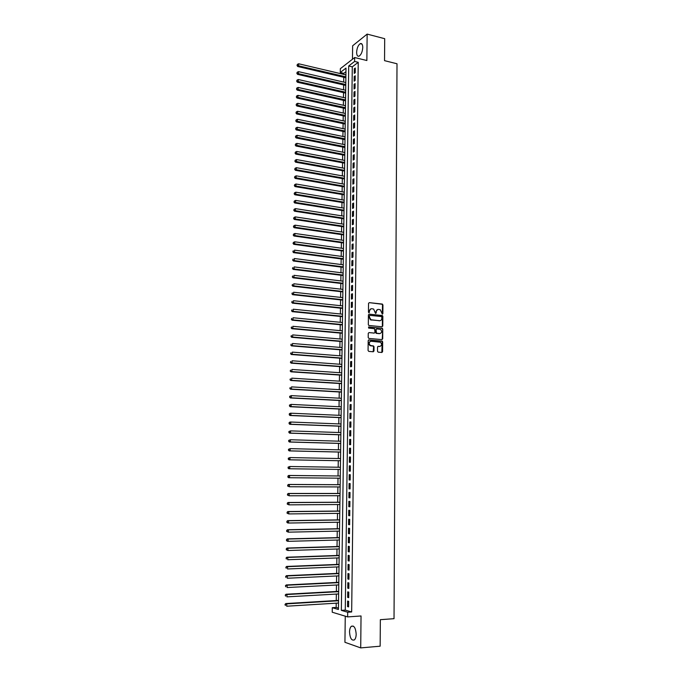<?xml version="1.0" encoding="UTF-8"?>
<svg xmlns="http://www.w3.org/2000/svg" width="682" height="682" viewBox="0 0 682 682"><rect width="100%" height="100%" fill="white"/><g stroke="black" fill="none" stroke-linecap="round" stroke-linejoin="round"><path stroke-width="1.02" d="M382.363 314.155L382.875 313.635L382.934 304.948L382.227 304.053L369.269 302.646L368.536 303.388L368.451 312.143L368.953 312.774L369.482 311.111C369.635 309.526 370.42 308.733 371.826 308.724L373.625 309.04L375.526 313.422L376.2 312.944L376.208 311.81C376.362 310.233 377.137 309.44 378.527 309.423L380.3 309.739L382.363 314.155M382.295 314.138L382.508 305.067L382.005 304.232L369.269 302.646M368.894 312.757L369.482 311.111M375.62 313.447L376.208 311.81M356.183 634.2C355.68 627.934 354.06 625.3 351.324 626.298C350.216 627.355 349.619 629.256 349.534 631.992C350.011 638.25 351.639 640.884 354.401 639.895C355.51 638.829 356.106 636.937 356.183 634.2M362.756 47.476C362.662 44.398 361.818 43.128 360.232 43.657C358.135 45.191 356.933 48.072 356.626 52.292C356.712 55.378 357.556 56.657 359.158 56.12C361.247 54.594 362.44 51.713 362.756 47.476M377.504 351.281L378.22 352.168L381.86 352.466L382.585 351.699L382.662 341.929L382.201 341.119L368.911 339.9L368.178 340.668L368.075 350.514L368.8 351.409L373.25 351.767L373.983 350.991L374.017 346.788L373.574 345.987L370.369 345.484C368.63 343.455 368.885 342.049 371.144 341.264L380.42 342.219C382.176 344.222 381.929 345.629 379.686 346.439L378.263 346.32L377.538 347.087L377.504 351.281M347.701 612.231L347.641 616.903L332.219 612.214L332.287 607.688L338.417 609.495L345.996 68.081L340.284 72.497L340.344 68.694L354.666 57.527L354.614 61.431L348.707 65.992L341.341 610.356L347.701 612.231L351.665 611.967L358.229 62.309L354.614 61.431M354.666 57.527L366.865 60.528L367.146 34.1L384.699 38.695L384.537 60.655L397.009 63.767L394.026 618.685L380.351 619.674L380.147 646.195L360.71 647.9L361.042 615.974L347.641 616.903M382.056 326.789L382.781 326.03L382.849 316.354L382.363 315.527L369.158 314.129L368.425 314.888L368.331 324.641L368.8 325.467L382.056 326.789L382.346 326.141L382.423 316.465L381.937 315.638L369.158 314.129M382.755 329.116L382.687 338.835L381.963 339.602L368.928 338.451L368.203 337.547L368.246 333.353L368.979 332.586L374.29 333.08L375.015 332.313L374.571 328.724L368.63 328.076L368.817 326.968L382.287 328.298L382.755 329.116L382.252 338.937L382.687 338.835M345.262 616.178L344.93 642.291L360.71 647.9M367.146 34.1L352.637 45.788L352.458 59.24M355.237 72.676L355.296 68.012L354.308 68.763L354.248 73.417L355.237 72.676M355.143 80.459L355.203 75.787L354.214 76.52L354.154 81.192L355.143 80.459M355.041 88.268L355.1 83.588L354.111 84.304L354.052 88.984L355.041 88.268M354.947 96.102L355.007 91.405L354.018 92.113L353.958 96.801L354.947 96.102M354.853 103.954L354.904 99.24L353.915 99.93L353.856 104.636L354.853 103.954M354.751 111.822L354.81 107.1L353.813 107.782L353.753 112.496L354.751 111.822M354.657 119.717L354.717 114.977L353.719 115.642L353.66 120.373L354.657 119.717M354.555 127.628L354.614 122.879L353.617 123.527L353.557 128.267L354.555 127.628M354.461 135.565L354.512 130.799L353.515 131.438L353.455 136.187L354.461 135.565M354.359 143.518L354.418 138.744L353.421 139.367L353.361 144.132L354.359 143.518M354.256 151.489L354.316 146.707L353.319 147.312L353.259 152.095L354.256 151.489M354.163 159.494L354.222 154.686L353.216 155.283L353.157 160.074L354.163 159.494M354.06 167.508L354.12 162.691L353.114 163.271L353.054 168.079L354.06 167.508M353.958 175.547L354.018 170.722L353.02 171.284L352.952 176.101L353.958 175.547M353.856 183.611L353.924 178.769L352.918 179.323L352.858 184.149L353.856 183.611M353.762 191.693L353.822 186.842L352.816 187.38L352.756 192.222L353.762 191.693M353.66 199.8L353.719 194.933L352.713 195.453L352.654 200.312L353.66 199.8M353.557 207.925L353.617 203.048L352.611 203.551L352.551 208.419L353.557 207.925M353.455 216.075L353.515 211.181L352.509 211.667L352.449 216.552L353.455 216.075M353.353 224.242L353.412 219.34L352.406 219.817L352.347 224.71L353.353 224.242M353.25 232.434L353.31 227.515L352.304 227.976L352.244 232.886L353.25 232.434M353.148 240.652L353.216 235.716L352.202 236.16L352.142 241.087L353.148 240.652M353.046 248.887L353.114 243.943L352.1 244.369L352.031 249.305L353.046 248.887M352.944 257.148L353.012 252.187L351.989 252.604L351.929 257.549L352.944 257.148M352.841 265.426L352.901 260.456L351.886 260.856L351.827 265.818L352.841 265.426M352.739 273.729L352.799 268.751L351.784 269.126L351.724 274.104L352.739 273.729M352.637 282.058L352.696 277.062L351.682 277.429L351.614 282.416L352.637 282.058M352.534 290.413L352.594 285.4L351.58 285.741L351.511 290.745L352.534 290.413M352.432 298.784L352.492 293.754L351.469 294.087L351.409 299.1L352.432 298.784M352.321 307.173L352.389 302.135L351.366 302.45L351.298 307.48L352.321 307.173M352.219 315.596L352.279 310.54L351.256 310.839L351.196 315.885L352.219 315.596M352.117 324.035L352.176 318.963L351.153 319.253L351.094 324.308L352.117 324.035M352.006 332.501L352.074 327.42L351.051 327.684L350.983 332.756L352.006 332.501M351.903 340.983L351.972 335.894L350.94 336.141L350.88 341.222L351.903 340.983M351.801 349.499L351.861 344.384L350.838 344.623L350.77 349.721L351.801 349.499M351.69 358.033L351.759 352.909L350.727 353.123L350.659 358.238L351.69 358.033M351.588 366.584L351.648 361.451L350.616 361.648L350.557 366.78L351.588 366.584M351.477 375.168L351.545 370.019L350.514 370.198L350.446 375.339L351.477 375.168M351.375 383.77L351.435 378.604L350.403 378.774L350.343 383.932L351.375 383.77M351.264 392.406L351.332 387.223L350.292 387.367L350.233 392.542L351.264 392.406M351.162 401.05L351.221 395.858L350.19 395.995L350.122 401.178L351.162 401.05M351.051 409.729L351.119 404.52L350.079 404.639L350.011 409.831L351.051 409.729M350.94 418.433L351.008 413.207L349.968 413.309L349.9 418.518L350.94 418.433M350.838 427.154L350.898 421.919L349.857 421.996L349.798 427.222L350.838 427.154M350.727 435.909L350.787 430.649L349.747 430.717L349.687 435.96L350.727 435.909M350.616 444.681L350.684 439.413L349.644 439.455L349.576 444.715L350.616 444.681M350.505 453.479L350.574 448.193L349.534 448.219L349.465 453.496L350.505 453.479M350.395 462.302L350.463 457L349.423 457.008L349.355 462.294L350.395 462.302M350.284 471.143L350.352 465.832L349.312 465.823L349.244 471.126L350.284 471.143L349.244 471.126M350.173 480.017L350.241 474.689L349.201 474.663L349.133 479.983L350.173 480.017L349.133 479.983M350.071 488.917L350.13 483.572L349.082 483.529L349.022 488.858L350.071 488.917M349.951 497.834L350.019 492.481L348.971 492.421L348.903 497.766L349.951 497.834M349.84 506.786L349.909 501.415L348.86 501.33L348.792 506.692L349.84 506.786M349.73 515.754L349.798 510.375L348.749 510.272L348.681 515.643L349.73 515.754M349.619 524.756L349.687 519.352L348.638 519.232L348.57 524.629L349.619 524.756M349.508 533.776L349.576 528.362L348.519 528.226L348.451 533.631L349.508 533.776M349.397 542.829L349.465 537.399L348.408 537.237L348.34 542.659L349.397 542.829M349.286 551.9L349.355 546.452L348.297 546.282L348.229 551.712L349.286 551.9M349.167 561.005L349.235 555.54L348.178 555.344L348.11 560.8L349.167 561.005M349.056 570.126L349.124 564.653L348.067 564.44L347.999 569.905L349.056 570.126M348.945 579.282L349.014 573.784L347.948 573.553L347.88 579.035L348.945 579.282M348.826 588.464L348.894 582.948L347.837 582.701L347.769 588.199L348.826 588.464M348.715 597.662L348.783 592.138L347.718 591.865L347.65 597.381L348.715 597.662M370.982 319.756L370.241 319.679M358.229 62.309L352.287 66.853L345.262 610.1L351.665 611.967M347.607 601.064L347.539 606.596L348.604 606.895L348.673 601.354L347.607 601.064M345.945 71.704L343.822 73.332L343.805 74.406M343.762 77.271L343.694 82.096M343.651 84.943L343.583 89.794M343.54 92.633L343.472 97.526M343.43 100.348L343.361 105.267M343.319 108.08L343.251 113.033M343.208 115.838L343.14 120.816M343.097 123.604L343.029 128.625M342.986 131.404L342.918 136.451M342.875 139.213L342.799 144.294M342.765 147.048L342.688 152.163M342.654 154.899L342.577 160.057M342.535 162.776L342.466 167.96M342.424 170.671L342.347 175.896M342.313 178.59L342.236 183.842M342.193 186.527L342.117 191.812M342.083 194.489L342.006 199.809M341.972 202.469L341.895 207.822M341.853 210.465L341.776 215.853M341.742 218.487L341.656 223.918M341.622 226.526L341.546 231.991M341.503 234.591L341.426 240.09M341.392 242.681L341.315 248.214M341.273 250.788L341.196 256.355M341.162 258.913L341.077 264.522M341.043 267.063L340.957 272.706M340.923 275.238L340.847 280.916M340.804 283.431L340.727 289.142M340.685 291.649L340.608 297.395M340.574 299.884L340.488 305.672M340.454 308.145L340.369 313.967M340.335 316.431L340.25 322.288M340.216 324.734L340.13 330.634M340.096 333.063L340.011 338.997M339.977 341.409L339.892 347.385M339.858 349.781L339.764 355.791M339.73 358.178L339.645 364.222M339.61 366.592L339.525 372.679M339.491 375.032L339.406 381.161M339.372 383.497L339.278 389.661M339.252 391.988L339.159 398.186M339.125 400.496L339.039 406.736M339.005 409.03L338.911 415.304M338.877 417.58L338.792 423.897M338.758 426.165L338.664 432.516M338.639 434.766L338.545 441.16M338.511 443.394L338.417 449.83M338.383 452.038L338.298 458.517M338.263 460.717L338.17 467.23M338.136 469.412L338.042 475.951M338.008 478.159L337.914 484.689M337.888 486.931L337.795 493.453M337.76 495.72L337.667 502.242M337.633 504.535L337.539 511.057M337.505 513.376L337.411 519.897M337.377 522.25L337.283 528.755M337.249 531.133L337.155 537.646M337.121 540.05L337.027 546.555M336.993 548.993L336.899 555.489M336.865 557.961L336.772 564.449M336.738 566.955L336.644 573.434M336.61 575.966L336.516 582.445M336.482 585.011L336.388 591.482M336.345 594.073L336.252 600.544M336.217 603.169L336.158 607.44L338.442 608.105M336.158 607.44L332.287 607.688M343.822 73.332L340.284 72.497M352.287 66.853L348.707 65.992M345.262 610.1L341.341 610.356M354.308 68.763L355.288 68.993M354.214 76.52L355.186 76.751M354.111 84.304L355.092 84.534M354.018 92.113L354.998 92.334M353.915 99.93L354.896 100.152M353.813 107.782L354.802 107.995M353.719 115.642L354.7 115.855M353.617 123.527L354.606 123.732M353.515 131.438L354.504 131.635M353.421 139.367L354.41 139.563M353.319 147.312L354.308 147.508M353.216 155.283L354.205 155.47M353.114 163.271L354.111 163.458M353.02 171.284L354.009 171.463M352.918 179.323L353.907 179.494M352.816 187.38L353.813 187.55M352.713 195.453L353.711 195.623M352.611 203.551L353.608 203.713M352.509 211.667L353.506 211.829M352.406 219.817L353.404 219.971M352.304 227.976L353.31 228.129M352.202 236.16L353.208 236.313M352.1 244.369L353.106 244.514M351.989 252.604L353.003 252.741M351.886 260.856L352.901 260.984M351.784 269.126L352.799 269.254M351.682 277.429L352.696 277.548M351.58 285.741L352.585 285.86M351.469 294.087L352.483 294.198M351.366 302.45L352.381 302.561M351.256 310.839L352.279 310.941M351.153 319.253L352.176 319.347M351.051 327.684L352.065 327.778M350.94 336.141L351.963 336.235M350.838 344.623L351.861 344.708M350.727 353.123L351.75 353.208M350.616 361.648L351.648 361.724M350.514 370.198L351.537 370.275M350.403 378.774L351.435 378.842M350.292 387.367L351.324 387.436M350.19 395.995L351.221 396.046M350.079 404.639L351.111 404.69M349.968 413.309L351.008 413.352M349.857 421.996L350.898 422.039M349.747 430.717L350.787 430.751M349.644 439.455L350.684 439.489M349.534 448.219L350.574 448.244M349.423 457.008L350.463 457.034M349.312 465.823L350.352 465.84M349.022 488.858L350.071 488.866M348.903 497.766L349.96 497.758M348.792 506.692L349.849 506.683M348.681 515.643L349.738 515.635M348.57 524.629L349.619 524.611M348.451 533.631L349.508 533.605M348.34 542.659L349.397 542.633M348.229 551.712L349.286 551.678M348.11 560.8L349.175 560.757M347.999 569.905L349.065 569.862M347.88 579.035L348.945 578.984M347.769 588.199L348.834 588.14M347.65 597.381L348.724 597.321M347.539 606.596L348.604 606.528M377.581 309.56L375.782 311.93M370.863 308.861L369.056 311.231M381.843 317.156L381.349 316.525L369.951 315.374L369.439 315.894L369.422 317.096L370.957 319.739L379.516 320.736C380.914 320.719 381.681 319.918 381.835 318.341L381.843 317.156M369.644 315.451L369.439 315.894M379.985 320.728L370.531 319.858L369.005 317.207L369.013 316.013M381.92 339.593L382.252 338.937M368.979 332.586L374.248 333.089M368.476 327.087L382.048 328.23M379.755 333.575C382.014 332.765 382.244 331.358 380.445 329.355L376.779 328.886L376.055 329.645L376.49 333.225L380.07 333.575M376.387 328.98L376.055 329.645M379.328 333.677L376.063 333.327L375.629 329.747M382.329 329.218L381.613 328.332M379.951 346.439L377.879 346.413M370.42 341.358C368.416 342.364 368.263 343.771 369.942 345.578L371.102 345.714M373.199 351.767L373.591 346.882L373.148 346.072L370.676 345.808M381.809 352.458L382.227 342.032L381.775 341.213L368.51 340.003M345.902 74.901L298.648 63.767L298.605 65.736L297.71 66.495L345.859 77.765M297.369 65.148L297.395 64.355L297.02 65.455L345.876 76.819M297.395 64.355L298.648 63.767M297.71 66.495L297.02 65.455M345.8 82.573L298.477 71.636L298.426 73.605L297.54 74.355L345.757 85.429M297.199 73.017L297.216 72.224L296.841 73.315L345.765 84.5M297.216 72.224L298.477 71.636M297.54 74.355L296.841 73.315M345.689 90.271L298.298 79.521L298.256 81.499L297.361 82.232L345.646 93.11M297.02 80.902L297.037 80.118L296.67 81.201L345.663 92.198M297.037 80.118L298.298 79.521M297.361 82.232L296.67 81.201M345.578 97.986L298.128 87.432L298.085 89.41L297.19 90.135L345.544 100.817M296.849 88.813L296.866 88.021L296.491 89.103L345.552 99.922M296.866 88.021L298.128 87.432M297.19 90.135L296.491 89.103M345.476 105.727L297.949 95.361L297.906 97.347L297.011 98.055L345.433 108.54M296.67 96.75L296.687 95.957L296.312 97.032L345.442 107.662M296.687 95.957L297.949 95.361M297.011 98.055L296.312 97.032M345.365 113.485L297.778 103.314L297.736 105.301L296.841 105.991L345.322 116.281M296.491 104.704L296.508 103.911L296.133 104.977L345.339 115.429M296.508 103.911L297.778 103.314M296.841 105.991L296.133 104.977M345.254 121.26L297.599 111.285L297.557 113.28L296.661 113.954L345.211 124.047M296.32 112.675L296.338 111.882L295.962 112.948L345.228 123.212M296.338 111.882L297.599 111.285M296.661 113.954L295.962 112.948M345.143 129.06L297.429 119.273L297.378 121.277L296.482 121.942L345.109 131.831M296.141 120.671L296.159 119.879L295.783 120.944L345.118 131.012M296.159 119.879L297.429 119.273M296.482 121.942L295.783 120.944M345.032 136.877L297.25 127.287L297.207 129.299L296.303 129.947L344.998 139.64M295.962 128.693L295.979 127.892L295.604 128.958L345.007 138.83M295.979 127.892L297.25 127.287M296.303 129.947L295.604 128.958M344.93 144.712L297.071 135.326L297.028 137.338L296.124 137.969L344.887 147.465M295.783 136.732L295.8 135.931L295.425 136.988L344.896 146.681M295.8 135.931L297.071 135.326M296.124 137.969L295.425 136.988M344.819 152.572L296.892 143.382L296.849 145.402L295.954 146.025L344.777 155.308M295.604 144.797L295.621 143.987L295.246 145.044L296.849 145.402L344.785 154.541M295.621 143.987L296.892 143.382M295.954 146.025L295.246 145.044M344.708 160.449L296.713 151.464L296.67 153.484L295.775 154.089L344.666 163.177M295.425 152.879L295.442 152.069L295.067 153.118L296.67 153.484L344.674 162.427M295.442 152.069L296.713 151.464M295.775 154.089L295.067 153.118M344.598 168.352L296.542 159.562L296.491 161.591L295.596 162.18L344.555 171.063M295.246 160.986L295.263 160.168L294.88 161.216L296.491 161.591L344.563 170.33M295.263 160.168L296.542 159.562M295.596 162.18L294.88 161.216M344.487 176.271L296.363 167.687L296.312 169.724L295.408 170.295L344.444 178.965M295.067 169.11L295.084 168.292L294.701 169.341L296.312 169.724L344.453 178.258M295.084 168.292L296.363 167.687M295.408 170.295L294.701 169.341M344.376 184.217L296.184 175.837L296.133 177.874L295.229 178.428L344.333 186.894M294.88 177.26L294.897 176.442L294.522 177.482L296.133 177.874L344.342 186.203M294.897 176.442L296.184 175.837M295.229 178.428L294.522 177.482M344.265 192.179L295.997 184.004L295.954 186.05L295.05 186.587L344.222 194.847M294.701 185.427L294.718 184.609L294.343 185.649L295.954 186.05L344.231 194.174M294.718 184.609L295.997 184.004M295.05 186.587L294.343 185.649M344.146 200.158L295.817 192.188L295.775 194.242L294.871 194.771L344.112 202.818M294.522 193.62L294.539 192.801L294.155 193.833L295.775 194.242L344.12 202.162M294.539 192.801L295.817 192.188M294.871 194.771L294.155 193.833M344.035 208.163L295.638 200.406L295.596 202.46L294.692 202.972L344.001 210.806M294.334 201.838L294.351 201.011L293.976 202.043L295.596 202.46L344.009 210.167M294.351 201.011L295.638 200.406M294.692 202.972L293.976 202.043M343.924 216.194L295.459 208.641L295.417 210.695L294.505 211.198L343.89 218.82M294.155 210.073L294.172 209.246L293.789 210.278L295.417 210.695L343.899 218.206M294.172 209.246L295.459 208.641M294.505 211.198L293.789 210.278M343.813 224.242L295.28 216.893L295.229 218.965L294.326 219.442L343.779 226.85M293.968 218.334L293.985 217.507L293.61 218.53L295.229 218.965L343.788 226.254M293.985 217.507L295.28 216.893M294.326 219.442L293.61 218.53M343.702 232.306L295.093 225.171L295.05 227.242L294.138 227.711L343.66 234.906M293.789 226.62L293.806 225.785L293.422 226.808L295.05 227.242L343.668 234.327M293.806 225.785L295.093 225.171M294.138 227.711L293.422 226.808M343.583 240.396L294.914 233.474L294.863 235.554L293.959 236.006L343.549 242.988M293.601 234.923L293.618 234.088L293.234 235.102L294.863 235.554L343.558 242.425M293.618 234.088L294.914 233.474M293.959 236.006L293.234 235.102M343.472 248.512L294.726 241.803L294.684 243.883L293.772 244.318L343.438 251.078M293.413 243.252L293.43 242.417L293.055 243.423L294.684 243.883L343.447 250.541M293.43 242.417L294.726 241.803M293.772 244.318L293.055 243.423M343.361 256.645L294.547 250.149L294.496 252.238L293.584 252.655L343.327 259.203M293.234 251.598L293.251 250.763L292.868 251.769L294.496 252.238L343.327 258.683M293.584 252.655L292.868 251.769M343.242 264.795L294.36 258.521L294.317 260.609L293.405 261.01L343.208 267.344M293.047 259.978L293.064 259.134L292.68 260.14L294.317 260.609L343.217 266.841M293.405 261.01L292.68 260.14M343.131 272.979L294.172 266.909L294.13 269.015L293.217 269.399L343.097 275.502M292.859 268.376L292.876 267.532L292.493 268.529L294.13 269.015L343.106 275.025M293.217 269.399L292.493 268.529M343.012 281.172L293.993 275.323L293.942 277.429L293.03 277.804L342.978 283.686M292.672 276.79L292.689 275.946L292.305 276.943L293.942 277.429L342.986 283.226M293.03 277.804L292.305 276.943M342.901 289.398L293.806 283.763L293.754 285.877L292.842 286.227L342.867 291.896M292.484 285.238L292.501 284.385L292.118 285.374L293.754 285.877L342.875 291.453M292.842 286.227L292.118 285.374M342.782 297.633L293.618 292.228L293.575 294.343L292.655 294.684L342.748 300.123M292.297 293.703L292.314 292.851L291.93 293.84L293.575 294.343L342.756 299.705M292.655 294.684L291.93 293.84M342.671 305.903L293.43 300.711L293.388 302.842L292.467 303.158L342.637 308.375M292.109 302.194L292.126 301.342L291.743 302.322L293.388 302.842L342.645 307.974M292.467 303.158L291.743 302.322M342.552 314.189L293.243 309.219L293.2 311.35L292.28 311.657L342.517 316.644M291.913 310.702L291.939 309.85L291.555 310.822L293.2 311.35L342.526 316.26M292.28 311.657L291.555 310.822M342.441 322.501L293.055 317.752L293.013 319.892L292.092 320.182L342.407 324.939M291.726 319.244L291.743 318.383L291.359 319.355L293.013 319.892L342.407 324.581M292.092 320.182L291.359 319.355M342.321 330.83L292.868 326.311L292.825 328.46L291.905 328.724L342.287 333.259M291.538 327.803L291.555 326.942L291.171 327.906L292.825 328.46L342.296 332.918M291.905 328.724L291.171 327.906M342.202 339.184L292.68 334.896L292.629 337.044L291.708 337.292L342.168 341.597M291.35 336.388L291.367 335.527L290.975 336.49L292.629 337.044L342.176 341.273M291.708 337.292L290.975 336.49M342.091 347.564L292.493 343.498L292.442 345.655L291.521 345.885L342.057 349.96M291.154 344.99L291.171 344.129L290.788 345.083L292.442 345.655L342.057 349.661M291.521 345.885L290.788 345.083M341.972 355.961L292.297 352.125L292.254 354.29L291.333 354.504L341.938 358.34M290.967 353.626L290.984 352.764L290.592 353.711L292.254 354.29L341.938 358.067M291.333 354.504L290.592 353.711M341.853 364.384L292.109 360.778L292.058 362.943L291.137 363.148L341.818 366.754M290.771 362.278L290.788 361.417L290.404 362.364L292.058 362.943L341.818 366.49M291.137 363.148L290.404 362.364M341.733 372.832L291.922 369.456L291.87 371.63L290.95 371.809L341.699 375.185M290.575 370.965L290.6 370.096L290.208 371.034L291.87 371.63L341.708 374.947M290.95 371.809L290.208 371.034M341.614 381.298L291.726 378.152L291.683 380.334L290.754 380.496L341.58 383.634M290.387 379.669L290.404 378.791L290.012 379.729L291.683 380.334L341.588 383.42M290.754 380.496L290.012 379.729M341.494 389.789L291.538 386.882L291.487 389.064L290.558 389.209L341.46 392.107M290.191 388.399L290.208 387.521L289.824 388.459L291.487 389.064L341.469 391.911M290.558 389.209L289.824 388.459M341.375 398.305L291.342 395.628L291.291 397.819L290.37 397.947L341.341 400.607M289.995 397.146L290.012 396.276L289.628 397.205L291.291 397.819L341.35 400.436M289.645 396.327L291.342 395.628L290.012 396.276M290.37 397.947L289.628 397.205M341.256 406.839L291.146 404.4L291.103 406.6L290.174 406.711L341.222 409.132M289.799 405.926L289.824 405.048L289.432 405.969L291.103 406.6L341.23 408.978M289.449 405.091L291.146 404.4L289.824 405.048M290.174 406.711L289.432 405.969M341.136 415.406L290.958 413.207L290.907 415.406L289.978 415.5L341.102 417.674M289.603 414.733L289.628 413.846L289.236 414.767L290.907 415.406L341.111 417.546M289.253 413.889L290.029 413.301L290.958 413.207L289.628 413.846M289.978 415.5L289.236 414.767M341.017 423.991L290.762 422.03L290.711 424.238L289.782 424.315L340.983 426.241M289.407 423.556L289.432 422.67L289.04 423.59L290.711 424.238L340.991 426.139M289.057 422.704L289.833 422.107L290.762 422.03L289.432 422.67M289.782 424.315L289.04 423.59M340.898 432.593L290.566 430.879L290.515 433.096L289.586 433.147L340.864 434.835M289.211 432.414L289.236 431.527L288.844 432.431L290.515 433.096L340.864 434.749M288.861 431.544L290.566 430.879L289.236 431.527M289.586 433.147L288.844 432.431M340.778 441.228L290.37 439.745L290.319 441.97L289.39 442.013L340.744 443.453M289.015 441.288L289.032 440.402L288.648 441.305L290.319 441.97L340.744 443.385M288.665 440.419L290.37 439.745L289.032 440.402M289.39 442.013L288.648 441.305M340.659 449.881L290.174 448.645L290.123 450.879L289.194 450.896L340.625 452.089M288.818 450.188L288.836 449.302L288.443 450.197L290.123 450.879L340.625 452.047M288.469 449.31L290.174 448.645L288.836 449.302M289.194 450.896L288.443 450.197M340.531 458.56L289.978 457.571L289.927 459.804L288.998 459.813L340.506 460.759M288.622 459.114L288.639 458.227L288.247 459.122L289.927 459.804L340.506 460.734M288.264 458.227L289.978 457.571L288.639 458.227M288.998 459.813L288.247 459.122M340.412 467.264L289.782 466.522L289.731 468.764L340.378 469.446M288.068 467.17L289.782 466.522L288.068 467.17L288.418 468.074L288.443 467.17M288.418 468.074L289.731 468.764L288.801 468.747L288.051 468.065M288.239 476.147L288.222 477.05L288.239 476.147L289.586 475.499L340.292 475.993L288.648 475.465L289.586 475.499L289.535 477.741L340.258 478.176M288.222 477.05L289.535 477.741L288.597 477.707L287.847 477.033M287.872 476.138L288.648 475.465M340.165 484.706L288.452 484.45L289.39 484.493L289.339 486.752L340.139 486.939M340.165 484.74L289.39 484.493L287.668 485.132L288.017 486.053L288.043 485.149M288.017 486.053L289.339 486.752L287.651 486.036M287.668 485.132L288.452 484.45M340.045 493.453L288.256 493.453L289.185 493.521L289.142 495.78L340.011 495.72M340.045 493.521L289.185 493.521L287.463 494.152L287.821 495.081L287.838 494.177M287.821 495.081L289.142 495.78L287.446 495.055M287.463 494.152L288.256 493.453M339.926 502.233L288.051 502.489L288.989 502.574L288.938 504.842L339.892 504.527M339.917 502.319L288.989 502.574L287.267 503.197L287.616 504.134L287.642 503.231M287.616 504.134L288.938 504.842L287.241 504.1M287.267 503.197L288.051 502.489M339.798 511.031L287.855 511.543L288.793 511.653L288.742 513.921L339.764 513.358M339.798 511.142L288.793 511.653L287.062 512.267L287.42 513.222L287.437 512.31M287.42 513.222L288.742 513.921L287.045 513.179M287.062 512.267L287.855 511.543M339.679 519.863L287.651 520.63L288.588 520.75L288.537 523.034L339.645 522.207M339.67 519.991L288.588 520.75L286.858 521.363L287.216 522.327L287.233 521.415M287.216 522.327L288.537 523.034L287.599 522.906L286.841 522.276M286.858 521.363L287.651 520.63M339.551 528.712L287.446 529.744L288.392 529.88L288.341 532.165L339.517 531.09M339.551 528.865L288.392 529.88L286.653 530.485L287.011 531.457L287.037 530.545M287.011 531.457L288.341 532.165L286.636 531.406M286.653 530.485L287.446 529.744M339.431 537.587L287.25 538.874L288.188 539.036L288.136 541.329L339.397 539.991M339.423 537.766L288.188 539.036L286.457 539.641L286.807 540.621L286.832 539.701M286.807 540.621L288.136 541.329L287.199 541.167L286.431 540.553M286.457 539.641L287.25 538.874M339.304 546.487L287.045 548.038L287.983 548.217L287.932 550.519L339.269 548.925M339.304 546.691L287.983 548.217L286.252 548.814L286.602 549.803L286.628 548.882M286.602 549.803L287.932 550.519L286.227 549.735M286.252 548.814L287.045 548.038M339.176 555.412L286.841 557.228L287.778 557.424L287.727 559.734L339.142 557.876M339.176 555.634L287.778 557.424L286.048 558.012L286.397 559.018L286.423 558.098M286.048 558.012L286.841 557.228M339.056 564.364L286.636 566.444L287.582 566.665L287.531 568.976L339.014 566.861M339.048 564.611L287.582 566.665L285.835 567.245L286.193 568.259L286.218 567.33M285.835 567.245L286.636 566.444M338.928 573.332L286.431 575.685L287.378 575.923L287.327 578.242L338.894 575.864M338.92 573.605L287.378 575.923L285.63 576.495L285.988 577.526L286.014 576.597M285.63 576.495L286.431 575.685M338.801 582.334L286.227 584.951L287.173 585.216L287.122 587.534L338.766 584.892M338.801 582.633L287.173 585.216L285.426 585.778L285.784 586.818L285.801 585.889M285.426 585.778L286.227 584.951M338.673 591.362L286.022 594.244L286.969 594.525L286.917 596.861L338.639 593.945M338.673 591.678L286.969 594.525L285.221 595.088L285.579 596.136L285.596 595.198M285.221 595.088L286.022 594.244M338.545 600.407L285.809 603.57L286.764 603.868L286.704 606.213L338.511 603.033M338.545 600.757L286.764 603.868L285.008 604.423L285.366 605.48L285.391 604.542M285.008 604.423L285.809 603.57M382.44 313.746L382.875 313.635M369.047 312.365L369.474 312.245M375.773 313.055L376.2 312.944M381.801 304.181L382.227 304.053M382.508 305.067L382.934 304.948M381.715 315.578L382.142 315.459M382.423 316.465L382.849 316.354M382.346 326.141L382.781 326.03M371.298 320.08L371.724 319.969M379.09 320.847L379.516 320.736M373.864 333.174L374.29 333.08M375.603 332.509L376.029 332.407M376.319 333.404L376.745 333.302M379.26 346.533L379.686 346.439M372.875 345.996L373.301 345.902M373.591 346.882L374.017 346.788M373.557 351.085L373.983 350.991M381.519 341.136L381.946 341.043M382.227 342.032L382.662 341.929M382.159 351.784L382.585 351.699M351.324 626.298L353.378 626.144M360.232 43.657L361.997 44.1M382.005 304.232L382.44 304.112M381.937 315.638L382.363 315.527M370.531 319.858L370.957 319.739M376.063 333.327L376.49 333.225M381.852 328.4L382.287 328.298M369.942 345.578L370.369 345.484M373.148 346.072L373.574 345.987M381.775 341.213L382.201 341.119"/></g></svg>

